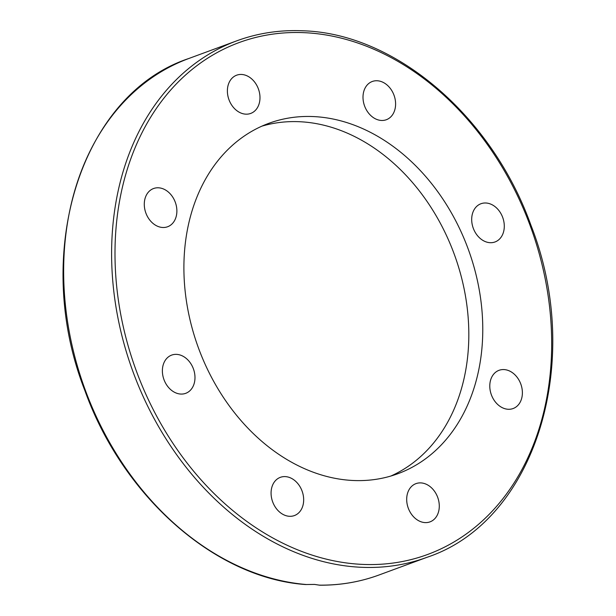 <?xml version="1.0" encoding="UTF-8"?>
<svg xmlns="http://www.w3.org/2000/svg" width="616" height="616" viewBox="0 0 616 616"><rect width="100%" height="100%" fill="white"/><g stroke="black" fill="none" stroke-linecap="round" stroke-linejoin="round"><path stroke-width="0.92" d="M261.869 126.165A186.702 143.644 -110.2 0 1 299.622 121.722A186.702 143.644 -110.2 0 1 461.453 277.331A186.702 143.644 -110.2 0 1 390.852 476.045M313.567 116.578A186.702 143.644 -110.2 0 1 476.561 276.861A186.702 143.644 -110.2 0 1 397.913 473.704A186.702 143.644 -110.2 0 1 353.107 480.488A186.702 143.644 -110.2 0 1 190.113 320.205A186.702 143.644 -110.2 0 1 268.761 123.354A186.702 143.644 -110.2 0 1 313.567 116.578M485.832 202.995A20.366 15.67 -110.2 0 1 503.618 220.482A20.366 15.67 -110.2 0 1 495.033 241.957A20.366 15.67 -110.2 0 1 490.143 242.696A20.366 15.67 -110.2 0 1 472.364 225.21A20.366 15.67 -110.2 0 1 480.95 203.734A20.366 15.67 -110.2 0 1 485.832 202.995M366.351 86.04A20.366 15.67 -110.2 0 1 372.257 81.497A20.366 15.67 -110.2 0 1 391.953 90.875A20.366 15.67 -110.2 0 1 392.253 115.177A20.366 15.67 -110.2 0 1 386.348 119.72A20.366 15.67 -110.2 0 1 366.651 110.341A20.366 15.67 -110.2 0 1 366.351 86.04M227.527 93.563A20.366 15.67 -110.2 0 1 236.644 75.198A20.366 15.67 -110.2 0 1 259.844 95.064A20.366 15.67 -110.2 0 1 250.727 113.421A20.366 15.67 -110.2 0 1 227.527 93.563M150.681 221.152A20.366 15.67 -110.2 0 1 153.546 188.535A20.366 15.67 -110.2 0 1 170.486 194.14A20.366 15.67 -110.2 0 1 167.629 226.75A20.366 15.67 -110.2 0 1 150.681 221.152M180.842 394.063A20.366 15.67 -110.2 0 1 163.055 376.584A20.366 15.67 -110.2 0 1 171.641 355.109A20.366 15.67 -110.2 0 1 176.523 354.369A20.366 15.67 -110.2 0 1 194.31 371.848A20.366 15.67 -110.2 0 1 185.724 393.324A20.366 15.67 -110.2 0 1 180.842 394.063M300.323 511.018A20.366 15.67 -110.2 0 1 294.417 515.561A20.366 15.67 -110.2 0 1 274.721 506.183A20.366 15.67 -110.2 0 1 274.42 481.889A20.366 15.67 -110.2 0 1 280.326 477.346A20.366 15.67 -110.2 0 1 300.023 486.725A20.366 15.67 -110.2 0 1 300.323 511.018M439.146 503.503A20.366 15.67 -110.2 0 1 430.03 521.86A20.366 15.67 -110.2 0 1 406.83 502.002A20.366 15.67 -110.2 0 1 415.939 483.645A20.366 15.67 -110.2 0 1 439.146 503.503M515.992 375.914A20.366 15.67 -110.2 0 1 513.128 408.531A20.366 15.67 -110.2 0 1 496.18 402.926A20.366 15.67 -110.2 0 1 499.045 370.308A20.366 15.67 -110.2 0 1 515.992 375.914M306.668 584.545A275.198 211.742 -110.2 0 1 71.918 344.791A275.198 211.742 -110.2 0 1 188.742 58.528C80.581 94.441 31.131 253.761 84.885 390.59C122.946 496.835 215.338 578.247 305.536 584.538L314.514 584.415L319.704 585.2C340.386 585.331 360.183 581.912 379.117 574.959A275.198 211.742 -110.2 0 1 319.435 585.138M427.073 557.28C535.212 521.375 584.669 362.108 530.953 225.287C491.938 116.054 395.433 33.464 303.118 30.8C279.949 29.753 257.811 33.102 236.698 40.856A275.198 211.742 69.8 0 0 120.767 331.008A275.198 211.742 69.8 0 0 361.022 567.274A275.198 211.742 69.8 0 0 427.073 557.28L379.117 574.959M362.216 564.379A272.772 209.871 -110.2 0 1 116.901 288.481A272.772 209.871 -110.2 0 1 304.458 32.687A272.772 209.871 -110.2 0 1 549.772 308.577A272.772 209.871 -110.2 0 1 362.216 564.379M188.742 58.528L236.698 40.856"/></g></svg>
